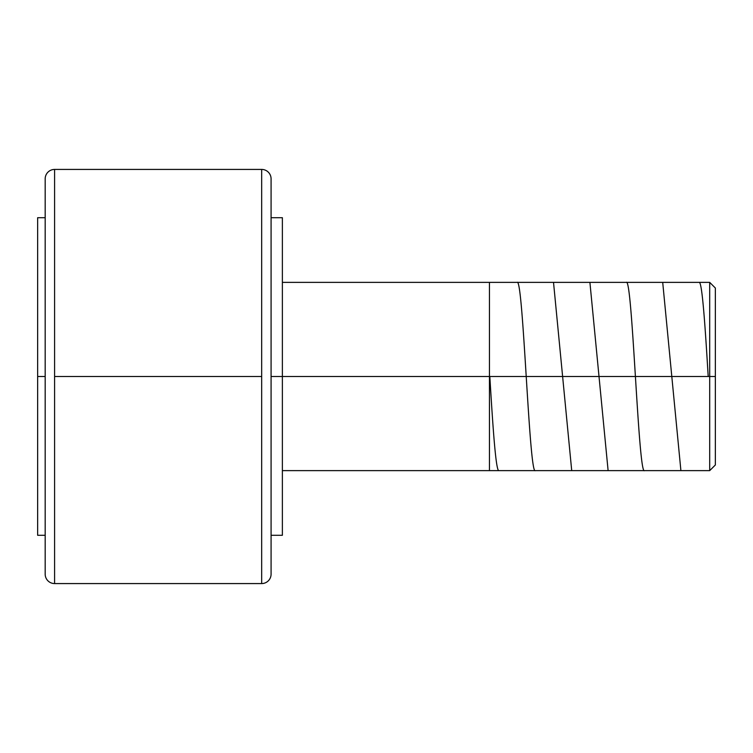 <?xml version="1.0" encoding="UTF-8"?>
<svg xmlns="http://www.w3.org/2000/svg" width="753" height="753" viewBox="0 0 753 753"><rect width="100%" height="100%" fill="white"/><g stroke="black" fill="none" stroke-linecap="round" stroke-linejoin="round"><path stroke-width="1.13" d="M54.593 583.575L54.593 169.425A9.412 9.412 0 0 0 45.18 178.838A9.412 9.412 0 0 1 54.593 169.425L54.593 583.575A9.412 9.412 0 0 1 45.18 574.163A9.412 9.412 0 0 0 54.593 583.575L261.668 583.575A9.412 9.412 0 0 0 271.08 574.163A9.412 9.412 0 0 1 261.668 583.575L261.668 376.5L54.593 376.5L261.668 376.5L261.668 169.425A9.412 9.412 0 0 1 271.08 178.838A9.412 9.412 0 0 0 261.668 169.425L261.668 583.575M709.702 376.5L709.702 470.625L709.702 376.5L271.08 376.5L271.08 178.838L271.08 574.163L271.08 376.5L282.375 376.5L282.375 217.711L282.375 376.5L709.702 376.5L709.702 282.375L709.702 376.5L715.35 376.5L709.702 376.5M715.35 464.978L715.35 288.023L715.35 464.978L709.702 470.625L282.375 470.625M37.65 376.5L37.65 535.289L37.65 376.5L45.18 376.5L37.65 376.5L37.65 217.711L37.65 376.5M282.375 535.289L282.375 376.5L282.375 535.289L271.08 535.289M45.18 574.163L45.18 178.838L45.18 574.163M489.827 376.5C492.857 426.735 495.888 471.915 498.928 470.625M517.123 282.375C523.203 276.709 529.218 476.028 535.317 470.625M553.521 282.375L571.715 470.625M589.91 282.375L608.113 470.625M626.308 282.375C632.369 276.53 638.45 476.555 644.502 470.625M662.706 282.375L680.9 470.625M699.095 282.375C702.116 280.944 705.166 326.162 708.197 376.5M489.45 282.375L489.45 470.625M37.65 535.289L45.18 535.289M54.593 169.425L261.668 169.425M271.08 217.711L282.375 217.711M37.65 217.711L45.18 217.711M282.375 282.375L709.702 282.375L715.35 288.023"/></g></svg>

